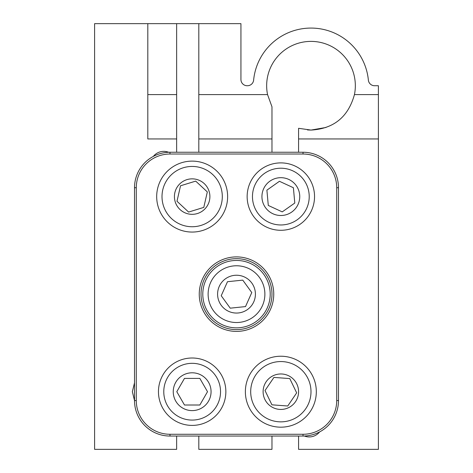 <?xml version="1.0" encoding="UTF-8"?>
<svg xmlns="http://www.w3.org/2000/svg" width="473" height="473" viewBox="0 0 473 473"><rect width="100%" height="100%" fill="white"/><g stroke="black" fill="none" stroke-linecap="round" stroke-linejoin="round"><path stroke-width="0.71" d="M134.509 382.834L132.357 391.703L134.509 400.572L134.509 187.722A35.475 35.475 0 0 1 169.984 152.247L303.016 152.247A35.475 35.475 0 0 1 338.491 187.722L338.491 400.572A35.475 35.475 0 0 1 303.016 436.047L169.984 436.047A35.475 35.475 0 0 1 134.509 400.572L136.283 400.572A33.701 33.701 0 0 0 169.984 434.273L303.016 434.273A33.701 33.701 0 0 0 336.717 400.572L336.717 187.722A33.701 33.701 0 0 0 303.016 154.021L169.984 154.021A33.701 33.701 0 0 0 136.283 187.722L136.283 400.572M309.224 436.934A13.303 13.303 0 0 0 319.636 431.914A13.303 13.303 0 0 1 304.381 436.023M198.808 152.247L198.808 23.65L240.934 23.65L240.934 79.523A6.208 6.208 0 0 0 247.143 85.731L247.444 85.731A6.208 6.208 0 0 0 253.623 80.126A57.647 57.647 0 0 1 368.372 80.126A6.208 6.208 0 0 0 374.551 85.731L378.4 85.731L378.4 449.35L298.581 449.35L298.581 436.047M307.45 129.933L310.998 130.075C333.772 128.774 348.252 116.949 354.443 94.6A44.344 44.344 0 0 0 310.998 41.388A44.344 44.344 0 0 0 267.552 94.6L271.975 106.792L271.975 152.247M298.581 152.247L298.581 128.301L310.998 130.075L325.98 127.468M176.636 152.247L176.636 138.944L147.812 138.944L147.812 23.65L94.6 23.65L94.6 449.35L176.636 449.35L176.636 436.047M168.619 152.271A13.303 13.303 0 0 0 153.364 156.38M198.808 23.65L176.636 23.65L176.636 138.944M271.975 436.047L271.975 449.35L198.808 449.35L198.808 436.047M198.808 138.944L271.975 138.944M298.581 138.944L378.4 138.944M147.812 23.65L176.636 23.65M199.251 294.147A37.249 37.249 0 0 1 236.5 256.898A37.249 37.249 0 0 1 273.749 294.147A37.249 37.249 0 0 1 236.5 331.396A37.249 37.249 0 0 1 199.251 294.147M271.975 294.147A35.475 35.475 0 0 0 236.5 258.672A35.475 35.475 0 0 0 201.025 294.147A35.475 35.475 0 0 0 236.5 329.622A35.475 35.475 0 0 0 271.975 294.147M212.684 174.507A30.154 30.154 0 0 0 170.073 176.062A30.154 30.154 0 0 0 171.628 218.674A30.154 30.154 0 0 0 214.239 217.119A30.154 30.154 0 0 0 212.684 174.507M168.004 222.57A35.475 35.475 0 0 1 166.177 172.438A35.475 35.475 0 0 1 216.309 170.611A35.475 35.475 0 0 1 218.136 220.743A35.475 35.475 0 0 1 168.004 222.57M188.609 212.064L203.78 207.399L207.328 191.926L195.704 181.118L180.532 185.783L176.985 201.256L188.609 212.064L203.78 207.399L207.328 191.926L195.704 181.118L180.532 185.783L176.985 201.256L188.609 212.064M180.077 209.58A17.738 17.738 0 0 0 205.146 208.67A17.738 17.738 0 0 0 204.235 183.601A17.738 17.738 0 0 0 179.166 184.511A17.738 17.738 0 0 0 180.077 209.58M305.771 408.666A30.154 30.154 0 0 0 297.807 366.776A30.154 30.154 0 0 0 255.917 374.74A30.154 30.154 0 0 0 263.881 416.63A30.154 30.154 0 0 0 305.771 408.666M251.518 371.743A35.475 35.475 0 0 1 300.804 362.377A35.475 35.475 0 0 1 310.17 411.664A35.475 35.475 0 0 1 260.883 421.029A35.475 35.475 0 0 1 251.518 371.743M265.016 390.532L271.916 404.823L287.744 406L296.672 392.874L289.772 378.583L273.944 377.407L269.48 383.97L265.016 390.532L271.916 404.823L287.744 406L296.672 392.874L289.772 378.583L273.944 377.407L265.016 390.532M266.181 381.723A17.738 17.738 0 0 0 270.863 406.366A17.738 17.738 0 0 0 295.507 401.683A17.738 17.738 0 0 0 290.824 377.04A17.738 17.738 0 0 0 266.181 381.723M192.156 358.002A33.701 33.701 0 0 1 225.858 391.703A33.701 33.701 0 0 1 192.156 425.404A33.701 33.701 0 0 1 158.455 391.703A33.701 33.701 0 0 1 192.156 358.002A33.701 33.701 0 0 0 158.455 391.703A33.701 33.701 0 0 0 192.156 425.404M200.203 404.374L207.517 391.703L199.837 378.4L184.476 378.4L176.796 391.703L184.476 405.006L199.837 405.006L207.517 391.703L199.837 378.4L184.476 378.4L176.796 391.703L184.476 405.006L199.837 405.006M192.156 372.795A18.908 18.908 0 0 0 173.248 391.703A18.908 18.908 0 0 0 192.156 410.611A18.908 18.908 0 0 0 211.064 391.703A18.908 18.908 0 0 0 192.156 372.795M205.725 280.406A33.701 33.701 0 0 1 250.241 263.372A33.701 33.701 0 0 1 267.275 307.888A33.701 33.701 0 0 1 222.759 324.921A33.701 33.701 0 0 1 205.725 280.406A33.701 33.701 0 0 0 222.759 324.921A33.701 33.701 0 0 0 267.275 307.888M251.352 291.965L242.761 280.122L227.483 281.707L221.222 295.737L230.239 308.171L245.517 306.587L251.778 292.556L242.761 280.122L227.483 281.707L221.222 295.737L230.239 308.171L245.517 306.587L251.778 292.556M219.236 286.437A18.908 18.908 0 0 0 228.79 311.411A18.908 18.908 0 0 0 253.765 301.857A18.908 18.908 0 0 0 244.21 276.882A18.908 18.908 0 0 0 219.236 286.437M261.415 169.056A33.701 33.701 0 0 1 308.378 177.162A33.701 33.701 0 0 1 300.272 224.125A33.701 33.701 0 0 1 253.309 216.019A33.701 33.701 0 0 1 261.415 169.056A33.701 33.701 0 0 0 253.309 216.019A33.701 33.701 0 0 0 300.272 224.125M294.72 202.308L293.396 187.734L279.448 181.295L266.896 190.152L268.292 205.448L282.239 211.886L294.791 203.029L293.396 187.734L279.448 181.295L266.896 190.152L268.292 205.448L282.239 211.886L294.791 203.029M269.941 181.141A18.908 18.908 0 0 0 265.394 207.493A18.908 18.908 0 0 0 291.746 212.04A18.908 18.908 0 0 0 296.293 185.688A18.908 18.908 0 0 0 269.941 181.141M198.808 94.6L267.552 94.6M354.443 94.6L378.4 94.6M147.812 94.6L176.636 94.6M169.984 152.247L169.984 154.021M136.283 187.722L134.509 187.722M303.016 152.247L303.016 154.021M169.984 434.273L169.984 436.047M338.491 187.722L336.717 187.722M303.016 434.273L303.016 436.047M338.491 400.572L336.717 400.572M192.156 420.083A28.38 28.38 0 0 0 220.536 391.703A28.38 28.38 0 0 0 192.156 363.323A28.38 28.38 0 0 0 163.776 391.703A28.38 28.38 0 0 0 192.156 420.083M262.414 305.718A28.38 28.38 0 0 0 248.071 268.232A28.38 28.38 0 0 0 210.586 282.576A28.38 28.38 0 0 0 224.929 320.061A28.38 28.38 0 0 0 262.414 305.718M297.204 219.779A28.38 28.38 0 0 0 304.033 180.231A28.38 28.38 0 0 0 264.484 173.402A28.38 28.38 0 0 0 257.655 212.951A28.38 28.38 0 0 0 297.204 219.779"/></g></svg>
